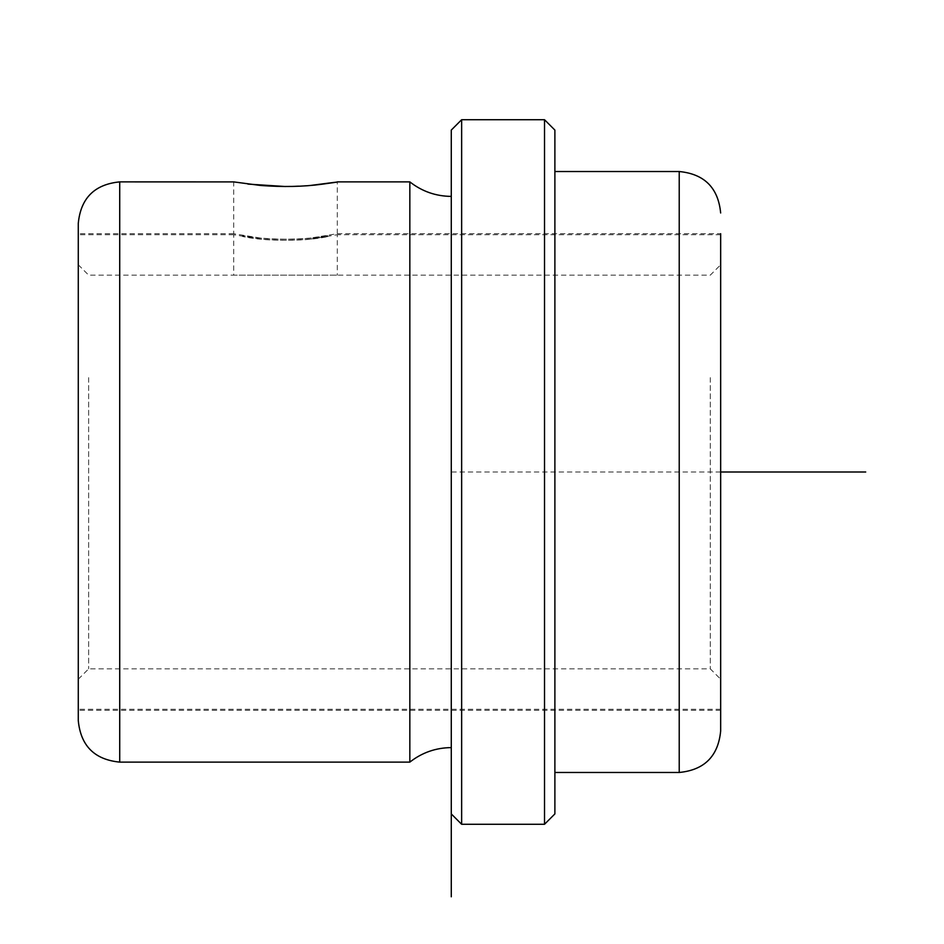 <?xml version="1.0" encoding="UTF-8"?>
<svg xmlns="http://www.w3.org/2000/svg" width="944" height="944" viewBox="0 0 944 944"><rect width="100%" height="100%" fill="white"/><g stroke="black" fill="none" stroke-linecap="round" stroke-linejoin="round"><path stroke-width="0.71" stroke-dasharray="4.72 3.54" d="M260.662 238.077L242.49 235.445C260.78 239.304 283.401 240.177 310.34 238.077L328.512 235.445C310.222 239.304 287.601 240.177 260.662 238.077L233.699 233.699L233.699 181.897L248.012 184.104M285.501 186.534L310.34 185.472L337.303 181.897L337.303 233.699L310.34 238.077M233.699 233.699L78.281 233.699L78.281 710.301L78.281 357.752M720.661 357.752L720.661 710.301L720.661 357.752M78.281 233.699L78.281 720.661M409.838 181.885L409.838 762.115M451.279 604.136L451.279 196.399L451.279 604.136M720.661 472L451.279 472L451.279 130.083L451.279 747.601M461.64 119.723L461.64 824.277M544.523 119.723L544.523 824.277M554.883 130.083L554.883 813.917M554.883 327.946L554.883 772.475L554.883 327.946M337.303 233.699L720.661 233.699L720.661 731.022M720.661 585.752L720.661 234.726L720.661 585.752M720.661 571.344L720.661 264.78L720.661 571.344M710.301 377.624L710.301 668.859L710.301 377.624M88.642 377.624L88.642 668.859L88.642 377.624M78.281 372.656L78.281 679.22L78.281 372.656M78.281 358.248L78.281 709.274L78.281 358.248M260.662 239.127L242.49 236.496C260.78 240.366 283.401 241.239 310.34 239.127L328.512 236.496C310.222 240.366 287.601 241.239 260.662 239.127L233.699 234.737L233.699 275.141L337.303 275.141L233.699 275.141M310.34 239.127L337.303 234.737L337.303 275.141M119.723 181.885L119.723 762.115M679.22 171.525L679.22 772.475M720.661 710.301L78.281 710.301M78.281 264.78L88.642 275.141L710.301 275.141L720.661 264.78M78.281 679.22L88.642 668.859L710.301 668.859L720.661 679.22M720.661 709.274L78.281 709.274M720.661 234.726L337.303 234.726M233.699 234.726L78.281 234.726"/><path stroke-width="1.42" d="M310.34 185.472C341.622 181.39 345.351 181 321.515 184.292C303.048 186.735 282.763 187.136 260.662 185.472L233.699 181.897L119.723 181.885C94.553 184.34 80.736 198.157 78.281 223.339L78.281 357.752M248.012 184.104L285.501 186.534M451.279 886.44L451.279 747.601C435.821 747.754 422.003 752.592 409.838 762.115L119.723 762.115C94.553 759.66 80.736 745.843 78.281 720.661L78.281 223.339M409.838 762.115L409.838 181.885L337.303 181.885M451.279 813.917L451.279 130.083L461.64 119.723L461.64 824.277L451.279 813.917L451.279 896.8L451.279 130.083M544.523 119.723L554.883 130.083L554.883 813.917L544.523 824.277L544.523 119.723L461.64 119.723M554.883 171.525L679.22 171.525L679.22 772.475C704.389 770.021 718.207 756.203 720.661 731.022L720.661 233.699M720.661 472L865.719 472M119.723 762.115L119.723 181.885M544.523 824.277L461.64 824.277M679.22 772.475L554.883 772.475M679.22 171.525C704.389 173.979 718.207 187.797 720.661 212.978M451.279 196.399C435.821 196.246 422.003 191.408 409.838 181.885"/></g></svg>
